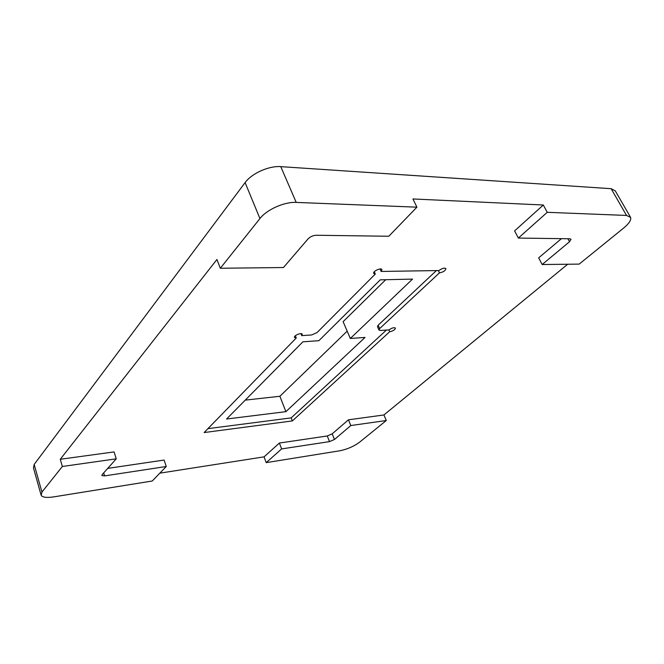 <?xml version="1.0" encoding="UTF-8"?>
<svg xmlns="http://www.w3.org/2000/svg" width="664" height="664" viewBox="0 0 664 664"><rect width="100%" height="100%" fill="white"/><g stroke="black" fill="none" stroke-linecap="round" stroke-linejoin="round"><path stroke-width="1" d="M630.269 216.813L615.304 190.892L611.129 188.692L280.781 166.647C269.044 165.626 251.673 173.404 245.107 182.6L34.171 464.451L33.474 467.929L40.927 494.481M245.257 400.126L279.893 396.267L347.181 331.162M350.326 338.466L412.535 279.104L380.24 279.843L318.886 340.682L302.9 341.811L226.582 419.017L285.902 411.663L365.067 337.428L350.326 338.466L343.114 321.675L385.709 279.718M107.726 468.386L164.108 460.061L166.257 466.501L152.239 481.01L53.676 496.888C46.862 497.9 42.703 497.402 41.185 495.402L41.948 492.09L62.358 466.477L60.258 459.281L216.937 259.491L220.323 268.256L259.931 218.556C266.762 209.592 284.433 201.715 296.21 202.412L280.781 166.647M543.301 205.01L547.252 212.314L518.352 238.061L514.608 230.889L543.301 205.01L412.942 198.959L416.917 207.168L296.21 202.412M547.252 212.314L626.534 215.443L630.626 217.435C631.331 220.058 629.015 223.585 623.679 228.026L579.182 264.106L542.173 264.529L569.529 241.737L571.032 239.289L569.886 238.774L518.352 238.061M159.816 473.166L264.064 456.857L266.222 462.634L339.752 450.79C347.214 449.271 353.771 446.449 359.407 442.324L386.307 420.511L383.916 414.958L567.695 264.239M285.902 411.663L279.893 396.267M166.257 466.501L104.588 475.905L101.874 475.532L102.148 474.627L116.258 458.832L62.358 466.477M60.258 459.281L114.075 451.91L116.258 458.832M383.916 414.958L348.451 419.814L332.174 433.841L327.252 435.974L279.378 443.046L264.064 456.857M561.437 238.658L538.662 257.864L542.173 264.529M436.422 270.58L378.14 325.227L377.459 326.655L378.953 330.033L379.642 328.605L439.46 272.879C443.278 272.115 445.428 270.696 445.909 268.613C444.407 267.642 442.099 268.281 439.004 270.538L381.161 271.452L381.941 269.609C381.161 267.36 372.504 271.344 373.699 273.394L375.309 274.024L317.018 332.606L311.615 334.971L301.705 335.619L302.261 334.199C301.547 332.257 293.372 335.677 294.476 337.461L296.26 338.001L295.347 335.752M378.953 330.033L380.372 330.464L389.021 329.9C391.876 327.892 394.026 327.294 395.47 328.099C395.063 329.784 393.138 330.996 389.693 331.734L292.359 420.926L204.13 432.554L296.26 338.001M416.917 207.168L388.797 236.259L316.213 235.255C313.01 235.446 310.296 236.65 308.071 238.882L283.453 267.526L220.323 268.256M279.378 443.046L281.627 448.914L329.527 441.618L334.465 439.477L350.824 425.541L386.307 420.511M281.627 448.914L266.222 462.634M348.451 419.814L350.824 425.541M386.398 330.074L291.172 417.888L207.94 428.645M301.705 335.619L300.892 333.652M292.359 420.926L291.172 417.888M375.309 274.024L374.28 271.742M389.693 331.734L388.872 329.908M381.161 271.452L380.04 268.986M439.46 272.879L438.34 270.547M41.948 492.09L34.171 464.451M245.107 182.6L259.931 218.556M611.129 188.692L626.534 215.443M103.675 472.926L104.588 475.905M567.903 238.749L569.529 241.737M332.174 433.841L334.465 439.477M327.252 435.974L329.527 441.618M379.642 328.605L378.14 325.227"/></g></svg>
